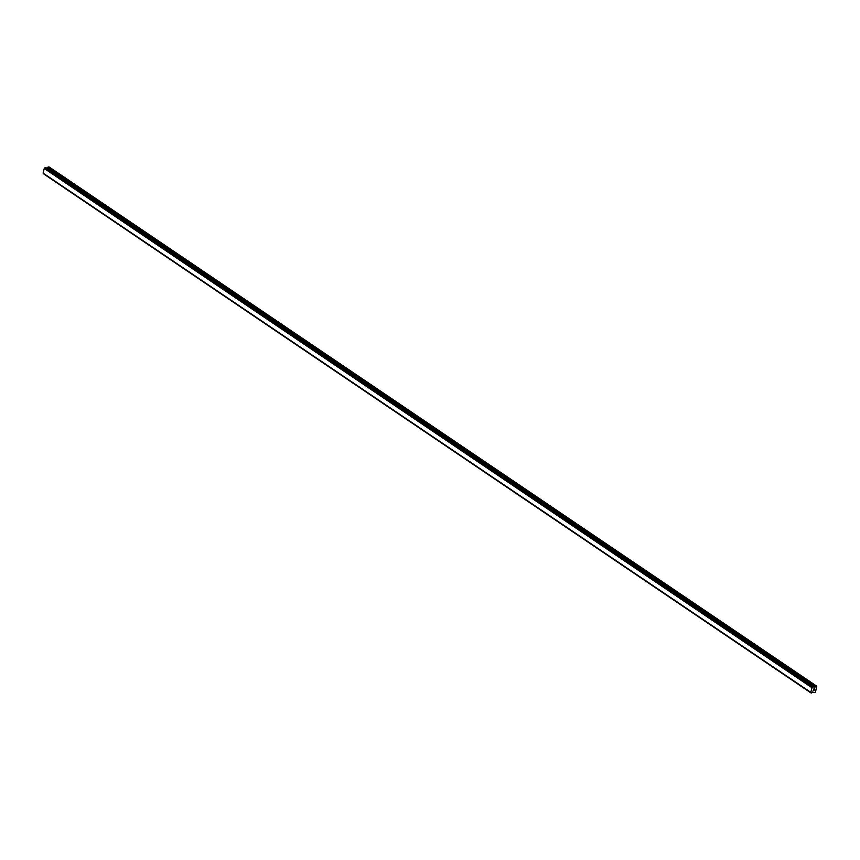 <?xml version="1.0" encoding="UTF-8"?>
<svg xmlns="http://www.w3.org/2000/svg" width="860" height="860" viewBox="0 0 860 860"><rect width="100%" height="100%" fill="white"/><g stroke="black" fill="none" stroke-linecap="round" stroke-linejoin="round"><path stroke-width="1.29" d="M813.195 690.558L813.356 689.946L813.195 690.558M814.011 690.429L814.183 689.817L813.108 690.644L813.366 689.946M813.108 690.644L814.248 689.806M813.538 689.408L813.968 688.795M814.345 689.247L814.517 688.602L814.334 689.247M814.517 688.602L813.689 689.365M814.355 689.408L814.581 688.591M815.828 686.345L814.581 687.484L813.323 686.731L812.034 687.774L810.776 692.343L811.227 693.096L812.764 691.934L814.087 692.665L815.484 692.053L816.774 686.194L815.828 686.345L48.053 167.044L46.709 168.195M813.377 686.742L45.602 167.442L44.258 168.474L43.129 173.236L810.894 692.537M45.548 167.431L813.323 686.731L45.602 167.442M816.774 686.194L48.998 166.894L48.053 167.044M812.883 686.882L45.107 167.582M812.84 686.957L45.064 167.646M812.281 687.527L44.505 168.216M812.259 687.548L44.473 168.237M812.034 687.774L44.258 168.474M810.776 692.343L43 173.043M811.184 692.977L43.398 173.677M811.227 693.096L43.409 173.731M815.645 686.452L47.87 167.141M814.753 687.376L46.977 168.076M814.581 687.484L46.805 168.173M813.022 686.785L45.247 167.474M812.937 686.839L45.15 167.528"/></g></svg>
